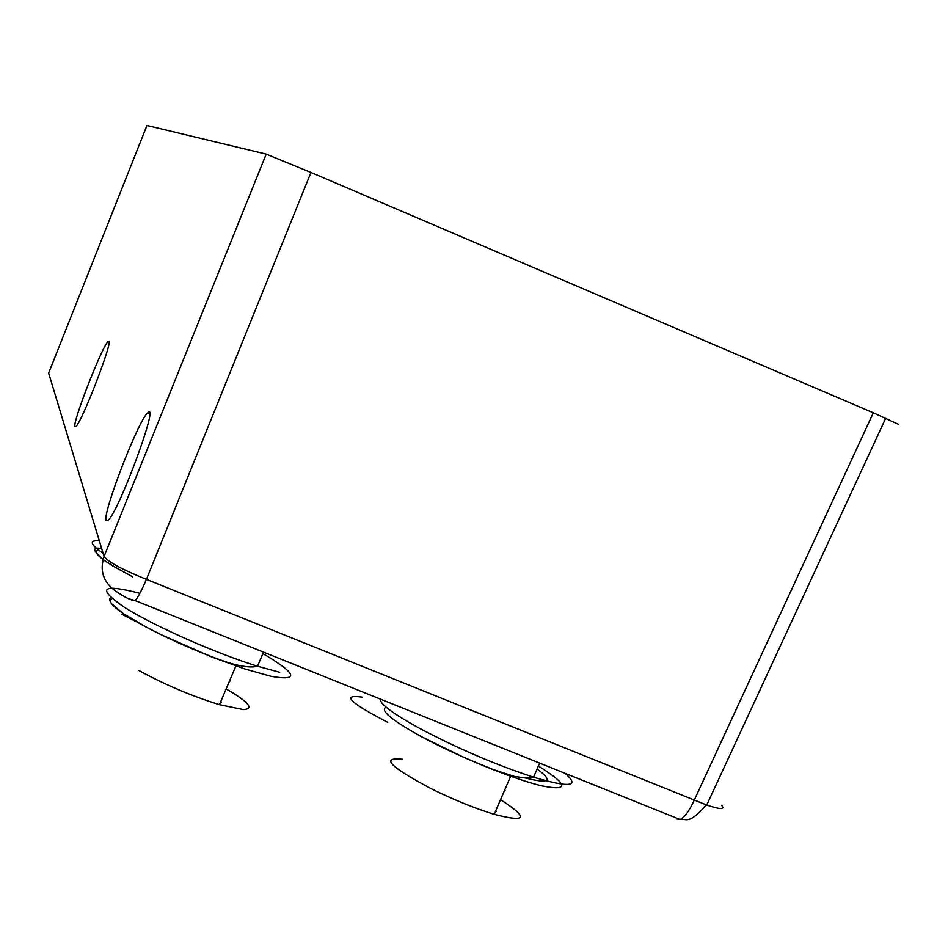 <?xml version="1.0" encoding="UTF-8"?>
<svg xmlns="http://www.w3.org/2000/svg" width="948" height="948" viewBox="0 0 948 948"><rect width="100%" height="100%" fill="white"/><g stroke="black" fill="none" stroke-linecap="round" stroke-linejoin="round"><path stroke-width="1.42" d="M135.268 621.177L121.889 614.221M387.768 722.34C349.539 702.515 341.007 694.126 362.195 697.147M501.184 800.124C528.913 817.994 526.59 822.734 494.216 814.332C475.078 808.431 454.459 800.088 432.371 789.305C389.806 766.837 379.923 756.836 402.699 759.265M226.904 689.362C248.98 702.278 254.431 709.021 243.269 709.602L219.45 704.684C191.366 695.951 164.537 684.563 138.941 670.532M74.951 426.541L75.686 426.659C81.421 423.886 115.395 335.189 108.309 341.517C103.391 343.129 72.214 422.595 74.951 426.541M106.117 520.523L108.179 520.262C119.247 510.794 159.987 400.068 147.793 412.818C138.953 418.708 102.147 513.816 106.117 520.523M129.675 599.029L135.197 600.594C131.654 600.759 124.899 597.43 114.945 590.616M135.291 600.499C137.946 597.477 141.655 590.426 146.43 579.37L706.082 804.805M114.637 590.403C103.119 581.622 99.599 570.305 104.067 556.476C108.001 561.915 122.114 569.547 146.43 579.37L310.968 172.453L873.309 412.795L898.538 424.36M676.73 818.906L680.012 819.487L135.197 600.594M680.166 819.428C684.646 817.247 689.338 810.836 694.22 800.183L873.309 412.795M706.473 804.947C719.876 809.474 725.03 809.722 721.938 805.717M48.715 372.908L146.952 125.468L266.198 154.121L310.968 172.453M525.216 777.964C549.579 784.079 553.537 781.081 537.089 768.982M229.629 680.723L230.471 680.984M220.623 701.923L221.465 702.172M504.466 790.585L505.201 790.81M495.46 811.429L496.195 811.666M383.561 700.382L432.975 720.231M48.644 373.085L104.067 556.476L266.198 154.121M538.381 766.008C568.575 784.908 569.499 791.473 541.142 785.726C512.394 778.782 457.315 756.196 420.971 736.406C391.24 719.876 379.615 710.135 386.12 707.172M380.16 699.008C379.875 703.973 393.1 713.797 419.834 728.479C457.884 748.565 495.792 764.799 533.546 777.194C569.866 787.966 580.389 786.662 565.091 773.319M262.904 653.61C296.973 673.696 299.687 681.268 271.057 676.327L244.845 668.98L212.02 657.106L161.136 634.71L146.312 627.138L123.204 613.534L111.307 603.556L110.051 600.357L111.947 598.496M139.877 593.318C101.59 583.447 96.412 588.092 124.318 607.241C153.446 625.739 215.48 653.243 257.536 666.243L279.684 672.274M132.756 576.787C102.538 561.015 91.079 552.044 98.379 549.887M99.327 540.798C88.757 540.076 90.001 544.223 103.095 553.241M494.216 814.332L510.948 775.535M219.45 704.684L236.336 664.939M108.309 341.517L108.949 341.79M147.793 412.818L149.594 413.565M706.45 804.911C687.881 825.554 687.099 818.1 680.012 819.487M706.71 805.089L885.645 418.352M539.637 763.093L533.546 777.194L525.133 777.964L514.432 776.448L492.687 769.349L464.046 757.499L420.308 736.158M110.667 597.382C100.073 607.775 182.526 647.484 228.385 662.699C241.622 666.681 251.339 667.866 257.536 666.243L263.532 652.153M101.673 548.548C91.138 546.747 92.655 551.191 106.235 561.903M110.928 564.866L132.637 576.799"/></g></svg>
